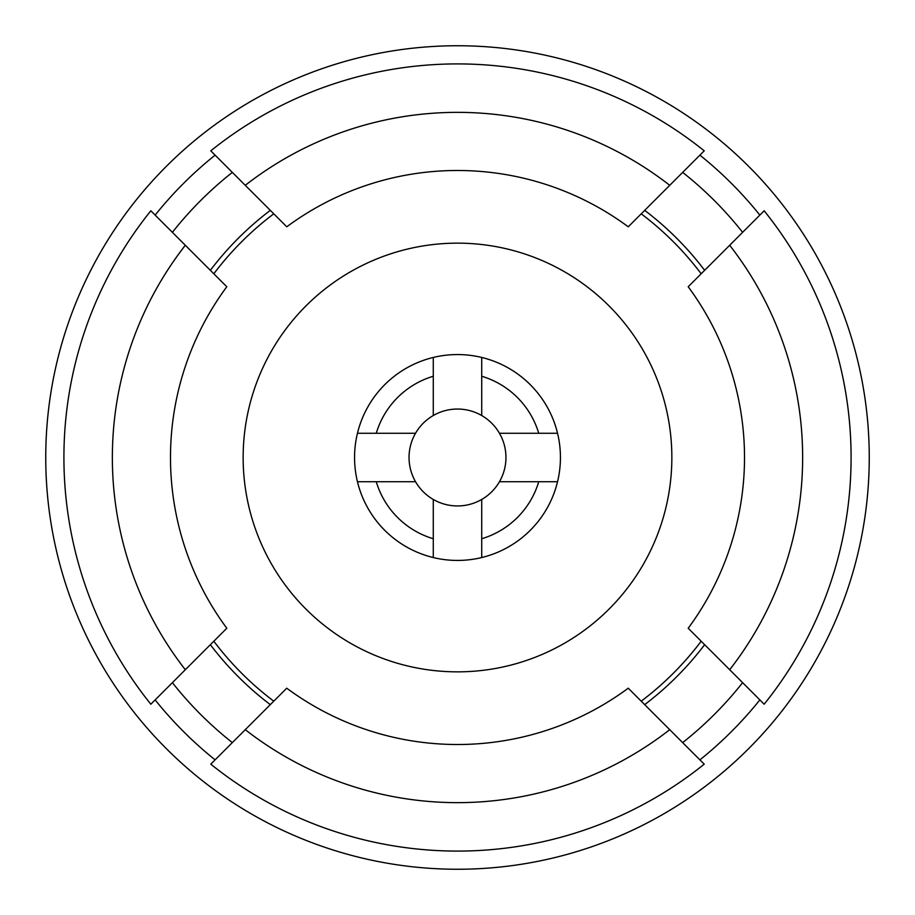 <?xml version="1.0" encoding="UTF-8"?>
<svg xmlns="http://www.w3.org/2000/svg" width="915" height="915" viewBox="0 0 915 915"><rect width="100%" height="100%" fill="white"/><g stroke="black" fill="none" stroke-linecap="round" stroke-linejoin="round"><path stroke-width="1.37" d="M869.25 457.5A411.75 411.75 0 0 1 457.5 869.25A411.75 411.75 0 0 1 45.75 457.5A411.75 411.75 0 0 1 457.5 45.75A411.75 411.75 0 0 1 869.25 457.5M759.85 699.906A387.525 387.525 0 0 1 699.906 759.85M215.094 759.85A387.525 387.525 0 0 1 155.15 699.906M729.678 245.266L688.194 286.75A287.013 287.013 0 0 1 688.194 628.25L764.162 704.218A393.587 393.587 0 0 0 764.162 210.782L729.678 245.266A345.138 345.138 0 0 1 729.678 669.734M682.67 742.614A363.312 363.312 0 0 0 742.614 682.67M181.01 674.046L172.386 682.67A363.312 363.312 0 0 0 232.33 742.614M210.37 270.314A310.025 310.025 0 0 1 270.314 210.37M644.686 210.37A310.025 310.025 0 0 1 704.63 270.314M415.547 481.725A48.438 48.438 0 0 1 481.725 415.547A48.438 48.438 0 0 1 481.725 499.453A48.438 48.438 0 0 1 415.547 481.725L376.259 481.725A84.775 84.775 0 0 0 433.275 538.741L433.275 499.453M475.903 558.779A102.938 102.938 0 0 0 558.779 439.097A102.938 102.938 0 0 0 439.097 356.221A102.938 102.938 0 0 0 356.221 475.903A102.938 102.938 0 0 0 475.903 558.779M419.173 246.604A214.35 214.35 0 0 0 246.604 495.827A214.35 214.35 0 0 0 495.827 668.396A214.35 214.35 0 0 0 668.396 419.173A214.35 214.35 0 0 0 419.173 246.604M273.768 213.824A305.175 305.175 0 0 0 213.824 273.768M213.824 641.232A305.175 305.175 0 0 0 273.768 701.176M641.232 701.176A305.175 305.175 0 0 0 701.176 641.232M701.176 273.768A305.175 305.175 0 0 0 641.232 213.824M433.275 538.741L433.275 557.544M357.456 481.725L376.259 481.725M357.456 433.275L415.547 433.275M376.259 433.275A84.775 84.775 0 0 1 433.275 376.259L433.275 357.456M433.275 415.547L433.275 376.259M481.725 357.456L481.725 415.547M481.725 376.259A84.775 84.775 0 0 1 538.741 433.275L557.544 433.275M499.453 433.275L538.741 433.275M557.544 481.725L499.453 481.725M538.741 481.725A84.775 84.775 0 0 1 481.725 538.741L481.725 557.544M481.725 499.453L481.725 538.741M704.63 644.686A310.025 310.025 0 0 1 644.686 704.63M270.314 704.63A310.025 310.025 0 0 1 210.37 644.686M669.734 185.322L628.25 226.806A287.013 287.013 0 0 0 286.75 226.806L245.266 185.322A345.138 345.138 0 0 1 669.734 185.322L704.218 150.838A393.587 393.587 0 0 0 210.782 150.838L245.266 185.322M232.33 172.386A363.312 363.312 0 0 0 172.386 232.33M185.322 245.266L150.838 210.782A393.587 393.587 0 0 0 150.838 704.218L185.322 669.734A345.138 345.138 0 0 1 185.322 245.266L226.806 286.75A287.013 287.013 0 0 0 226.806 628.25L185.322 669.734M245.266 729.678L210.782 764.162A393.587 393.587 0 0 0 704.218 764.162L669.734 729.678A345.138 345.138 0 0 1 245.266 729.678L286.75 688.194A287.013 287.013 0 0 0 628.25 688.194L669.734 729.678M742.614 232.33A363.312 363.312 0 0 0 682.67 172.386M155.15 215.094A387.525 387.525 0 0 1 215.094 155.15M699.906 155.15A387.525 387.525 0 0 1 759.85 215.094"/></g></svg>

